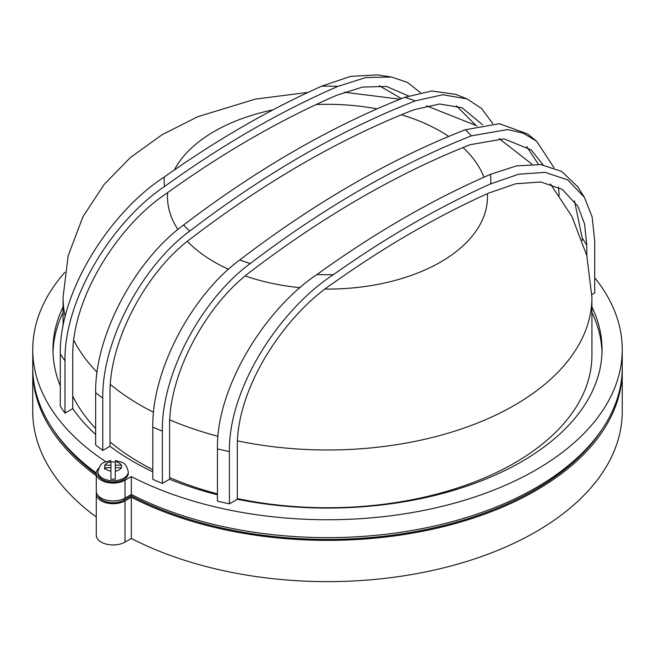 <?xml version="1.0" encoding="UTF-8"?>
<svg xmlns="http://www.w3.org/2000/svg" width="655" height="655" viewBox="0 0 655 655"><rect width="100%" height="100%" fill="white"/><g stroke="black" fill="none" stroke-linecap="round" stroke-linejoin="round"><path stroke-width="0.98" d="M97.955 471.96L97.955 473.336A15.155 8.752 0 0 0 113.118 482.088A15.155 8.752 0 0 0 128.274 473.336L128.274 471.96A15.155 8.752 180 0 1 113.118 480.713A15.155 8.752 180 0 1 97.955 471.96C100.338 460.825 105.127 462.512 110.924 460.473M110.924 465.197L110.924 462.053A14.942 8.63 180 0 1 113.118 461.955A14.942 8.63 180 0 1 115.305 462.053L115.305 479.116A14.942 8.63 180 0 1 113.118 479.214A14.942 8.63 180 0 1 110.924 479.116L110.924 467.719L104.694 467.727L104.694 465.197L110.924 465.197L110.924 467.719M121.535 465.197L121.535 467.727L121.535 465.197L115.305 465.197M121.535 467.727L115.305 467.719M109.983 441.879A264.432 152.672 0 0 0 140.514 463.019A264.432 152.672 0 0 0 152.795 469.676M169.604 477.536A264.432 152.672 0 0 0 217.435 493.886M237.315 498.586A264.432 152.672 0 0 0 591.932 355.067L591.932 297.313L586.806 255.63L571.93 216.486L550.429 183.924M482.596 124.769L462.07 107.78L439.595 103.998L414.034 109.721A985.202 568.81 120 0 0 190.949 238.526C146.417 271.235 109.139 340.919 109.983 394.015L109.983 446.276A274.535 158.502 0 0 0 133.374 461.652A274.535 158.502 0 0 0 152.795 471.837M408.507 95.925L386.417 86.419L362.403 87.09L336.474 95.368A979.929 565.764 120 0 0 166.083 193.741C117.851 225.836 71.829 298.328 72.738 356.385L72.738 408.638A274.535 158.502 0 0 0 95.663 434.462M63.068 306.958A274.535 158.502 0 0 0 52.965 349.565A274.535 158.502 0 0 0 60.293 385.951M63.068 312.46A274.535 158.502 0 0 0 53.006 352.316M602.42 428.812A293.063 169.203 180 0 1 131.27 495.868L123.844 500.158A15.155 8.752 180 0 1 102.409 500.158A15.155 8.752 180 0 1 98.324 495.86M98.659 468.358A16.842 9.727 0 0 0 96.285 473.336A16.842 9.727 0 0 0 106.683 482.317A16.842 9.727 0 0 0 125.031 480.213L131.328 476.578A294.75 170.169 0 0 0 448.036 504.866A294.75 170.169 0 0 0 622.25 349.565A294.75 170.169 0 0 0 594.707 277.745M64.902 272.284A294.75 170.169 0 0 0 32.75 349.565A294.75 170.169 0 0 0 105.807 461.709M591.907 294.553L594.707 292.941L594.707 240.68L592.079 216.821L584.416 197.343L567.729 179.937L545.157 172.363L518.801 174.214L490.718 183.834A988.739 570.849 120 0 0 333.403 274.658C280.463 308.873 228.439 387.588 229.406 451.582A284.647 164.339 180 0 1 217.435 448.863C216.232 387.285 265.455 308.693 316.963 274.519A990.09 571.635 -60 0 1 490.48 174.336L516.476 165.895L540.743 164.569L561.679 171.438L577.661 186.683L584.416 197.343M217.435 448.863L217.435 501.124A284.647 164.339 180 0 0 229.406 503.842L237.315 499.274A274.535 158.502 0 0 0 602.035 349.565A274.535 158.502 0 0 0 591.932 306.958M554.064 167.77L536.65 141.259L523.198 133.161L507.51 129.567L471.412 135.839A994.83 574.37 120 0 0 250.284 263.515C201.462 299.229 161.367 374.521 162.358 431.162A284.647 164.339 180 0 1 152.795 427.052L152.795 479.313A284.647 164.339 180 0 0 162.358 483.423L169.604 479.239A274.535 158.502 0 0 0 217.435 494.779M492.797 123.623L481.662 108.574L466.958 98.872L442.764 94.746L415.237 100.895A995.313 574.648 120 0 0 189.745 231.076C141.881 266.217 101.836 341.263 102.778 398.174A284.647 164.339 180 0 1 95.663 392.656L95.663 444.917A284.647 164.339 180 0 0 102.778 450.435L109.983 446.276M64.992 413.108L64.992 360.856A284.647 164.339 180 0 1 60.293 353.946L60.293 406.198A284.647 164.339 180 0 0 64.992 413.108L72.738 408.638M622.242 368.822A294.75 170.169 180 0 1 622.25 370.198A294.75 170.169 180 0 1 448.036 525.49A294.75 170.169 180 0 1 131.328 497.21L125.031 500.838A16.842 9.727 180 0 1 106.683 502.95A16.842 9.727 180 0 1 96.285 493.968A16.842 9.727 180 0 1 96.449 492.593M96.285 475.735A294.75 170.169 180 0 1 32.75 370.198A294.75 170.169 180 0 1 32.758 368.822M96.285 474.163A293.063 169.203 180 0 1 52.58 428.812M96.285 493.968L96.285 535.225A16.842 9.727 0 0 0 106.683 544.207A16.842 9.727 0 0 0 125.031 542.094L131.328 538.467A294.75 170.169 0 0 0 448.036 566.747A294.75 170.169 0 0 0 622.25 411.455L622.25 370.198M32.75 370.198L32.75 411.455A294.75 170.169 0 0 0 96.285 516.992M131.328 497.21L131.328 538.467M131.27 495.868L131.27 494.492M622.25 349.565L622.25 367.447A294.75 170.169 180 0 1 448.036 522.739A294.75 170.169 180 0 1 131.328 494.459L125.031 498.095A16.842 9.727 180 0 1 106.683 500.199A16.842 9.727 180 0 1 96.285 491.217L96.285 473.336M96.293 472.992A294.75 170.169 180 0 1 32.75 367.447L32.75 349.565M131.328 476.578L131.328 494.459M574.525 201.011L582.262 238.24L582.262 240.393M586.806 255.63L586.806 245.24L584.53 223.871L577.898 206.276L562.268 189.361L540.866 182L515.812 183.752L488.982 192.971A978.562 564.97 120 0 0 335.131 281.797C285.67 313.663 236.447 387.007 237.315 447.021L237.315 499.274M543.044 164.88L531.213 149.905L503.965 138.844L470.192 144.689A984.711 568.524 120 0 0 251.504 270.941C206.259 304.018 168.646 374.136 169.604 426.978L169.604 479.239M601.994 352.316A274.535 158.502 0 0 0 591.932 312.46M72.738 395.98A264.432 152.672 0 0 0 95.663 428.501M60.293 353.946C59.146 290.206 111.702 210.795 164.282 177.014A988.739 570.849 -60 0 1 321.597 86.19L350.556 76.389L377.476 74.899L391.453 77.003L365.744 77.552L338.037 86.329A990.09 571.635 120 0 0 164.52 186.511C112.848 220.972 63.993 298.811 64.992 360.856M420.404 92.552L407.336 82.358L391.453 77.003M379.261 85.715L401.458 98.627M456.322 105.791L475.702 125.195M95.663 392.656C94.672 335.966 134.783 260.739 183.588 225.009A994.83 574.37 -60 0 1 404.716 97.333L431.735 90.988L455.7 94.345L466.958 98.872M102.778 450.435L102.778 398.174M162.358 483.423L162.358 431.162M559.182 195.485L558.469 187.158M152.795 427.052C151.813 370.386 191.882 295.028 239.763 259.953A995.313 574.648 -60 0 1 465.255 129.772L499.421 123.697L527.635 133.98L536.65 141.259M526.636 146.45L538.435 164.339M229.406 503.842L229.406 451.582M110.924 471.846L110.924 479.116M104.694 469.324L104.694 465.197M121.249 465.197A8.425 4.863 0 0 0 115.305 461.767M115.305 471.15A8.425 4.863 0 0 0 121.249 467.719M110.327 384.411A264.432 152.672 0 0 0 140.514 405.265A264.432 152.672 0 0 0 153.557 412.298M169.801 419.863A264.432 152.672 0 0 0 218.033 436.287M237.478 440.864A264.432 152.672 0 0 0 591.932 297.313M187.387 241.318A160.008 92.38 0 0 0 214.357 262.025A160.008 92.38 0 0 0 228.521 269.287M245.24 275.943A160.008 92.38 0 0 0 300.211 287.725M325.314 289.076A160.008 92.38 0 0 0 487.418 193.675M483.906 177.227A160.008 92.38 0 0 0 462.995 147.563M448.765 136.436A160.008 92.38 0 0 0 440.643 131.385A160.008 92.38 0 0 0 401.433 114.772M125.031 500.838L125.031 542.094M123.844 500.158L123.844 498.717M125.031 480.213L125.031 498.095M582.262 238.24A274.535 158.502 180 0 1 586.806 245.24M63.068 326.264L63.068 297.313A264.432 152.672 0 0 0 65.197 316.635M73.769 340.305A264.432 152.672 0 0 0 97.096 372.228M377.067 108.869A160.008 92.38 0 0 0 316.128 104.554M273.078 109.835A160.008 92.38 0 0 0 174.328 169.989M167.647 192.619A160.008 92.38 0 0 0 177.914 229.496M321.597 86.19A163.324 94.295 180 0 1 338.037 86.329M164.52 186.511A163.324 94.295 180 0 1 164.282 177.014M404.716 97.333A163.324 94.295 180 0 1 415.237 100.895M189.745 231.076A163.324 94.295 180 0 1 183.588 225.009M465.255 129.772A163.324 94.295 180 0 1 471.412 135.839M250.284 263.515A163.324 94.295 180 0 1 239.763 259.953M333.403 274.658A163.324 94.295 180 0 1 316.963 274.519M490.48 174.336A163.324 94.295 180 0 1 490.718 183.834M104.98 467.719A8.425 4.863 0 0 0 110.924 471.15M110.924 461.767A8.425 4.863 0 0 0 104.98 465.197M128.274 471.96C125.891 460.825 121.101 462.512 115.305 460.473M531.95 164.143L499.208 138.647M477.167 125.948L426.503 105.823M400.041 99.192L344.26 92.232M308.128 92.363L255.335 99.118L197.745 116.721L162.088 134.717L130.189 157.732L104.153 184.448L82.948 216.715L68.169 255.753L63.068 297.313"/></g></svg>
